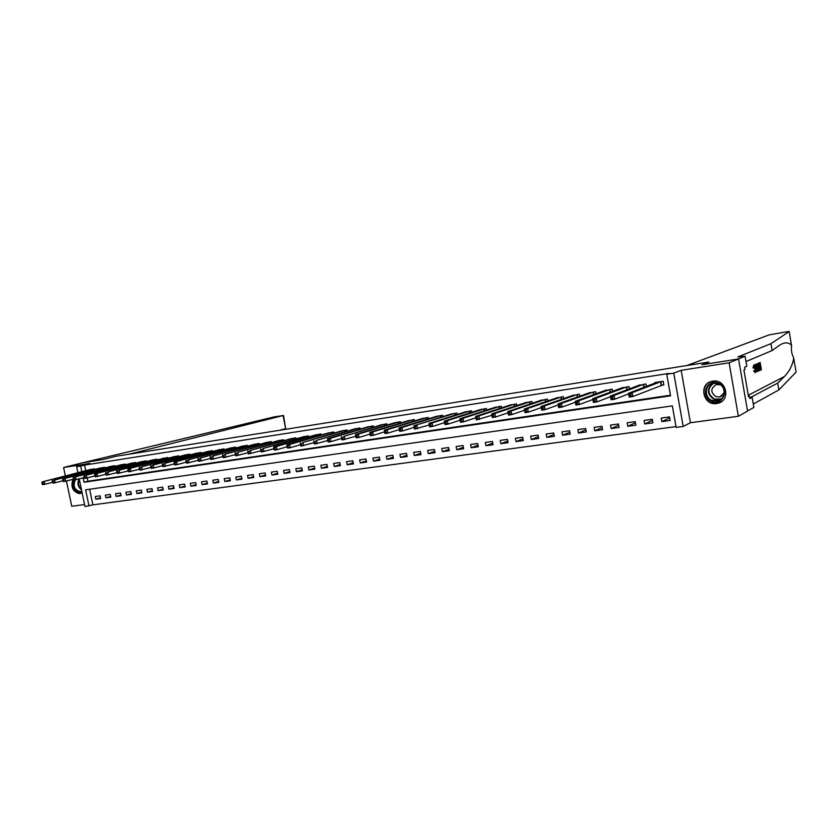 <?xml version="1.0" encoding="UTF-8"?>
<svg xmlns="http://www.w3.org/2000/svg" width="838" height="838" viewBox="0 0 838 838"><rect width="100%" height="100%" fill="white"/><g stroke="black" fill="none" stroke-linecap="round" stroke-linejoin="round"><path stroke-width="1.26" d="M72.906 479.388C70.549 487.171 72.791 491.916 79.652 493.613L82.051 492.482M716.647 403.528L717.862 403.288C731.27 400.459 726.221 378.525 712.75 381.154L711.839 381.332C698.295 383.993 703.082 406.011 716.647 403.528M89.614 489.245L92.882 504.853L84.994 506.519L79.212 478.917M66.453 481.075L71.754 506.257L84.575 504.528M747.538 410.987L753.886 407.425L752.157 397.422L750.01 398.563L749.622 396.332L748.564 396.898L743.914 369.946L744.992 369.464L744.605 367.233L746.794 366.279L745.066 356.223L738.278 358.989L701.909 364.75L738.561 358.947L747.559 411.102L738.372 416.266L729.112 362.791L681.189 370.333L673.783 373.13L683.19 426.448L676.14 427.39L672.338 405.875L85.602 489.821L88.996 505.984M681.189 370.333L690.407 422.74L738.372 416.266M690.407 422.74L683.19 426.448M92.882 504.853L676.004 426.594M796.079 372.103L778.858 389.932L777.695 383.092L784.483 376.471C789.438 371.255 792.518 365.2 793.733 358.308L793.576 357.69C791.68 353.825 791.009 349.907 791.585 345.916L789.197 331.513L786.505 331.817L769.211 334.854L686.877 365.546L708.969 362.026L701.909 364.75L708.969 362.026L116.147 456.26L102.938 459.559L116.147 456.26L128.979 454.217L283.066 415.564L274.016 416.936L82.857 462.733L102.938 459.559L82.7 462.765L63.594 467.499L65.374 475.932M738.561 358.947L729.112 362.791M669.52 416.915L661.203 418.068L661.831 421.608L670.149 420.466L669.52 416.915M652.268 419.304L644.066 420.446L644.694 423.955L652.896 422.834L652.268 419.304M635.256 421.661L627.17 422.781L627.798 426.27L635.885 425.17L635.256 421.661M618.486 423.986L610.525 425.086L611.143 428.553L619.114 427.464L618.486 423.986M601.956 426.28L594.1 427.37L594.729 430.805L602.574 429.737L601.956 426.28M585.657 428.543L577.916 429.611L578.534 433.026L586.275 431.968L585.657 428.543M569.578 430.763L561.942 431.821L562.57 435.215L570.207 434.168L569.578 430.763M553.729 432.963L546.198 434.011L546.816 437.373L554.347 436.347L553.729 432.963M538.101 435.132L530.674 436.158L531.292 439.51L538.719 438.484L538.101 435.132M522.682 437.268L515.36 438.284L515.967 441.605L523.3 440.599L522.682 437.268M507.472 439.374L500.244 440.379L500.862 443.679L508.09 442.684L507.472 439.374M492.472 441.458L485.338 442.443L485.946 445.722L493.079 444.748L492.472 441.458M477.66 443.512L470.631 444.486L471.239 447.733L478.278 446.769L477.66 443.512M463.058 445.533L456.113 446.497L456.72 449.723L463.665 448.78L463.058 445.533M448.644 447.534L441.794 448.477L442.401 451.692L449.252 450.75L448.644 447.534M434.419 449.503L427.652 450.435L428.26 453.63L435.027 452.698L434.419 449.503M420.372 451.452L413.7 452.373L414.307 455.547L420.98 454.625L420.372 451.452M406.514 453.368L399.925 454.28L400.533 457.433L407.121 456.532L406.514 453.368M392.833 455.264L386.328 456.165L386.936 459.297L393.441 458.407L392.833 455.264M379.331 457.139L372.91 458.03L373.507 461.13L379.939 460.251L379.331 457.139M365.997 458.983L359.659 459.863L360.256 462.953L366.594 462.084L365.997 458.983M352.829 460.806L346.576 461.675L347.173 464.744L353.427 463.885L352.829 460.806M339.83 462.607L333.65 463.466L334.247 466.515L340.427 465.666L339.83 462.607M326.988 464.388L320.891 465.237L321.478 468.264L327.585 467.426L326.988 464.388M314.313 466.148L308.279 466.986L308.876 469.992L314.91 469.165L314.313 466.148M301.785 467.887L295.835 468.714L296.422 471.7L302.382 470.883L301.785 467.887M289.414 469.605L283.537 470.411L284.124 473.386L290.011 472.58L289.414 469.605M277.2 471.291L271.386 472.098L271.973 475.052L277.787 474.256L277.2 471.291M265.122 472.967L259.382 473.763L259.969 476.696L265.709 475.911L265.122 472.967M253.202 474.622L247.524 475.408L248.111 478.33L253.788 477.545L253.202 474.622M241.417 476.256L235.803 477.031L236.389 479.933L241.993 479.168L241.417 476.256M229.769 477.87L224.228 478.634L224.814 481.525L230.356 480.761L229.769 477.87M218.257 479.462L212.789 480.226L213.365 483.086L218.844 482.342L218.257 479.462M206.892 481.043L201.476 481.787L202.052 484.636L207.468 483.903L206.892 481.043M195.652 482.594L190.299 483.337L190.875 486.176L196.228 485.443L195.652 482.594M184.538 484.144L179.248 484.867L179.824 487.685L185.114 486.962L184.538 484.144M173.56 485.663L168.333 486.386L168.899 489.183L174.126 488.47L173.56 485.663M162.698 487.161L157.534 487.884L158.11 490.67L163.274 489.958L162.698 487.161M151.971 488.659L146.859 489.361L147.425 492.126L152.537 491.424L151.971 488.659M141.36 490.125L136.301 490.827L136.877 493.572L141.926 492.88L141.36 490.125M130.864 491.581L125.868 492.273L126.433 495.007L131.43 494.326L130.864 491.581M120.494 493.016L115.55 493.697L116.115 496.421L121.06 495.74L120.494 493.016M110.228 494.441L105.347 495.111L105.913 497.824L110.794 497.154L110.228 494.441M100.089 495.845L95.26 496.515L95.825 499.207L100.654 498.547L100.089 495.845M83.109 477.89L84.02 482.259L670.568 395.819L666.755 374.24L668.986 373.402L84.554 465.069L85.738 470.715M87.267 478.006L87.938 481.222L670.452 395.222M661.591 385.187L663.853 384.851L663.214 381.28L654.907 382.557L655.002 383.081M646.412 386.391L645.972 383.93L637.875 385.69M629.39 388.884L628.971 386.548L620.989 388.266M612.62 391.356L612.222 389.125L604.345 390.801M596.08 393.797L595.703 391.671L587.93 393.305M579.781 396.206L579.414 394.174L571.757 395.777M563.712 398.584L563.356 396.646L555.804 398.218M547.863 400.941L547.518 399.087L540.07 400.627M532.235 403.277L531.9 401.486L524.546 402.994M516.816 405.571L516.501 403.864L509.242 405.341M501.606 407.844L501.302 406.2L494.148 407.645M486.606 410.096L486.312 408.504L479.252 409.929M471.815 412.317L471.522 410.788L464.556 412.181M457.213 414.506L456.93 413.029L450.058 414.401M442.799 416.675L442.537 415.25L435.739 416.591M428.585 418.811L428.323 417.439L421.619 418.759M414.548 420.917L414.297 419.597L407.687 420.896M400.7 423.012L400.459 421.724L393.923 423.001M387.03 425.076L386.789 423.829L380.347 425.086M373.539 427.108L373.298 425.903L366.939 427.139M360.214 429.119L359.984 427.956L353.699 429.171M347.058 431.109L346.838 429.978L340.626 431.172M334.058 433.078L333.849 431.979L327.721 433.152M321.237 435.016L321.027 433.948L314.973 435.111M308.562 436.944L308.363 435.896L302.382 437.038M296.055 438.84L295.856 437.824L289.948 438.955M283.694 440.715L283.495 439.73L277.661 440.84M271.491 442.558L271.292 441.605L265.531 442.694M259.424 444.391L259.235 443.459L253.547 444.538M247.514 446.204L247.325 445.292L241.7 446.35M235.74 447.995L235.562 447.104L230 448.152M224.102 449.755L223.935 448.896L218.435 449.922M212.611 451.504L212.443 450.666L207.007 451.682M201.246 453.232L201.078 452.415L195.715 453.41M190.027 454.94L189.859 454.144L184.549 455.128M178.923 456.637L178.766 455.851L173.518 456.825M167.956 458.302L167.799 457.538L162.614 458.501M157.115 459.957L156.957 459.203L151.835 460.156M146.399 461.581L146.241 460.858L141.172 461.79M135.798 463.205L135.651 462.482L130.634 463.414M125.323 464.797L125.176 464.095L120.222 465.006M114.963 466.378L114.816 465.687L109.914 466.588M104.719 467.939L104.582 467.269L99.732 468.159M94.589 469.479L94.453 468.83L89.656 469.709M77.913 472.716L76.646 466.672L89.907 463.362L63.594 467.499M76.646 466.672L80.626 466.054L81.81 471.721M84.554 465.069L80.626 466.054M666.755 374.24L673.783 373.13M87.938 481.222L84.02 482.259M669.688 417.858L661.831 421.608M100.508 497.856L95.825 499.207M110.647 496.452L105.913 497.824M120.913 495.028L116.115 496.421M131.283 493.592L126.433 495.007M141.769 492.136L136.877 493.572M152.38 490.67L147.425 492.126M163.117 489.183L158.11 490.67M173.969 487.674L168.899 489.183M184.947 486.145L179.824 487.685M196.05 484.605L190.875 486.176M207.29 483.044L202.052 484.636M218.666 481.462L213.365 483.086M230.167 479.86L224.814 481.525M241.815 478.247L236.389 479.933M253.6 476.602L248.111 478.33M265.52 474.947L259.969 476.696M277.588 473.261L271.973 475.052M289.812 471.564L284.124 473.386M302.172 469.835L296.422 471.7M314.69 468.096L308.876 469.992M327.375 466.326L321.478 468.264M340.207 464.535L334.247 466.515M353.207 462.712L347.173 464.744M366.363 460.879L360.256 462.953M379.698 459.015L373.507 461.13M393.19 457.119L386.936 459.297M406.87 455.202L400.533 457.433M420.718 453.264L414.307 455.547M434.754 451.284L428.26 453.63M448.979 449.294L442.401 451.692M463.383 447.262L456.72 449.723M477.985 445.208L471.239 447.733M492.775 443.113L485.946 445.722M507.776 440.998L500.862 443.679M522.975 438.85L515.967 441.605M538.384 436.661L531.292 439.51M554.002 434.451L546.816 437.373M569.84 432.199L562.57 435.215M585.898 429.904L578.534 433.026M602.187 427.579L594.729 430.805M618.706 425.212L611.143 428.553M635.455 422.802L627.798 426.27M652.446 420.351L644.694 423.955M657.17 382.222L628.51 393.284L632.145 392.739L632.826 396.531L629.191 397.076L628.51 393.284L629.411 396.028L630.867 395.819L630.595 394.3L629.139 394.52M660.962 381.625L632.145 392.739L630.595 394.3M663.811 384.611L632.826 396.531L630.867 395.819M629.191 397.076L629.411 396.028M760.16 362.498L761.407 369.736L760.15 370.312L760.003 369.485L761.009 369.013L760.632 366.793L759.689 367.212L759.553 366.374L760.485 365.955L760.056 363.451L759.008 363.912L758.861 363.074L760.16 362.498L758.306 363.263M759.333 363.776L759.039 366.311M759.207 367.285L760.286 369.129L759.584 369.453M758.463 370.427L757.667 367.578L757.866 363.514L758.516 363.231L759.762 370.501L757.772 370.532L758.924 370.846M758.516 363.231L757.866 363.514M753.928 367.798L754.326 364.991L753.791 365.075L752.995 367.945L754.231 367.924L752.995 367.945M754.326 364.991L755.761 368.458L755.562 372.554L754.713 370.396L753.582 370.878L755.415 372.575M791.554 345.403C788.862 342.26 785.08 342.051 780.188 344.785L772.133 350.525L745.988 361.576M756.955 363.922L757.5 371.548L755.227 364.687L756.096 366.73L756.871 366.384L756.955 363.922L756.138 364.121L755.949 366.216M755.499 364.561L754.682 365.117M756.002 370.459L757.206 371.684M772.133 350.525L770.96 343.664L737.838 356.936L745.066 356.223M778.858 389.932L753.289 404.021M750.01 397.725L777.695 383.092M789.197 331.513L770.96 343.664M752.157 397.422L749.863 397.746M749.622 396.332L748.491 396.5M754.713 370.396L755.394 371.716L755.509 368.573L754.462 365.839L754.231 367.924M755.509 368.573L754.525 368.73M754.483 370.742L753.582 370.878M754.263 365.012L753.729 365.096M757.102 369.369L756.934 367.254L756.316 367.536L756.829 369.411M756.693 364.038L756.138 364.121M756.871 366.384L756.033 366.51M755.227 364.687L754.671 364.771M758.411 364.184L757.699 365.054L758.903 369.977L758.411 364.184M758.819 370.825L758.243 370.909M757.699 365.179L758.641 369.883L759.364 369.778M758.861 363.074L758.306 363.168M760.485 365.955L759.511 366.101M761.009 369.013L760.286 369.129M279.389 430.313L285.653 428.637L283.066 415.564M283.537 415.418L285.653 428.637M640.012 384.862L610.483 396.007L614.065 395.463L614.736 399.234L611.153 399.768L610.483 396.007L611.342 398.741L612.777 398.521L612.505 397.023L611.07 397.233M643.741 384.275L614.065 395.463L612.505 397.023M628.615 393.87L614.736 399.234L612.777 398.521M611.153 399.768L611.342 398.741M610.609 396.72L596.928 401.894L593.398 402.418L592.728 398.689L622.969 387.47M593.283 399.915L592.728 398.689L596.258 398.155L596.928 401.894L594.959 401.193L594.697 399.705L593.283 399.915L593.555 401.402L594.959 401.193M626.782 386.884L596.258 398.155L594.697 399.705M593.398 402.418L593.555 401.402M592.875 399.517L579.393 404.513L575.915 405.037L575.245 401.329L606.356 390.026M575.758 402.554L575.245 401.329L578.712 400.805L579.393 404.513L577.424 403.822L577.152 402.345L575.758 402.554L576.031 404.031L577.424 403.822M610.054 389.461L578.712 400.805L577.152 402.345M575.915 405.037L576.031 404.031M589.973 392.572L558.014 403.937L561.439 403.424L562.109 407.09L558.684 407.603L558.014 403.937L558.768 406.619L560.14 406.409L559.878 404.943L558.506 405.152M593.566 391.995L561.439 403.424L559.878 404.943M575.413 402.261L562.109 407.09L560.14 406.409M558.684 407.603L558.768 406.619M718.375 383.102C730.401 387.313 723.267 406.409 711.672 401.255C699.803 397.055 706.727 378.085 718.375 383.102M712.122 400.491L717.726 400.868C725.928 399.202 726.399 386.412 718.323 383.689L712.908 383.301C704.601 384.883 704.046 397.715 712.122 400.491M720.303 384.81L716.448 384.537C710.477 388.183 710.299 392.226 715.903 396.688L719.852 396.961L724.283 392.613M712.352 381.227L712.174 381.269C701.867 383.217 701.155 399.139 711.179 402.596L718.156 403.057L722.094 401.13M81.862 491.571C77.148 495.604 70.287 485.202 74.215 480.006M75.263 479.849C72.843 486.333 74.613 490.272 80.563 491.665L81.778 491.152M73.461 479.399C69.837 484.532 75.116 494.891 80.574 493.331L80.867 493.257M573.768 395.054L541.055 406.503L544.428 405.99L545.098 409.635L541.715 410.138L541.055 406.503L541.767 409.164L543.118 408.965L542.856 407.509L541.505 407.708M577.309 394.499L544.428 405.99L542.856 407.509M558.202 404.953L545.098 409.635L543.118 408.965M541.715 410.138L541.767 409.164M557.783 397.516L524.337 409.028L527.657 408.525L528.328 412.139L524.997 412.642L524.337 409.028L525.017 411.678L526.348 411.479L526.086 410.023L524.756 410.232M561.282 396.971L527.657 408.525L526.086 410.023M541.254 407.603L528.328 412.139L526.348 411.479M524.997 412.642L525.017 411.678M542.029 399.946L507.859 411.51L511.138 411.018L511.809 414.611L508.53 415.103L507.859 411.51L508.519 414.15L509.829 413.951L509.567 412.516L508.247 412.715M545.475 399.401L511.138 411.018L509.567 412.516M524.557 410.211L511.809 414.611L509.829 413.951M508.53 415.103L508.519 414.15M526.484 402.334L491.634 413.962L494.86 413.48L495.52 417.041L492.294 417.523L491.634 413.962L492.252 416.591L493.551 416.392L493.278 414.967L491.99 415.156M529.888 401.8L494.86 413.48L493.278 414.967M508.1 412.767L495.52 417.041L493.551 416.392M492.294 417.523L492.252 416.591M491.875 415.281L476.298 419.922L475.638 416.381L511.159 404.681M475.963 417.575L475.638 416.381L478.812 415.899L479.483 419.44L477.503 418.801L477.241 417.376L475.963 417.575L476.225 418.99L477.503 418.801M514.511 404.167L478.812 415.899L477.241 417.376M476.298 419.922L476.225 418.99M496.023 407.027L459.873 418.77L463.005 418.288L463.665 421.807L460.533 422.279L459.873 418.77L460.429 421.357L461.686 421.168L461.424 419.765L460.167 419.953M499.343 406.503L463.005 418.288L461.424 419.765M475.89 417.764L463.665 421.807L461.686 421.168M460.533 422.279L460.429 421.357M481.106 409.321L444.329 421.116L447.419 420.645L448.079 424.133L444.988 424.594L444.329 421.116L444.863 423.693L446.099 423.504L445.837 422.111L444.601 422.289M484.374 408.808L447.419 420.645L445.837 422.111M460.135 420.194L448.079 424.133L446.099 423.504M444.988 424.594L444.863 423.693M466.378 411.584L429.004 423.431L432.052 422.97L432.712 426.437L429.664 426.888L429.004 423.431L429.517 425.987L430.732 425.809L430.47 424.416L429.245 424.604M469.615 411.081L432.052 422.97L430.47 424.416M444.611 422.593L432.712 426.437L430.732 425.809M429.664 426.888L429.517 425.987M455.044 413.323L413.899 425.714L451.871 413.804M429.297 424.95L414.548 429.15L414.381 428.26L415.585 428.082L415.323 426.699L414.119 426.877L414.381 428.26M415.323 426.699L416.905 425.254L417.554 428.7L415.585 428.082M413.899 425.714L414.119 426.877M437.52 416.036L399.003 427.967L401.968 427.516L402.617 430.931L399.653 431.371L399.454 430.491L400.637 430.313L400.375 428.951L399.192 429.129L399.454 430.491M440.673 415.533L401.968 427.516L400.375 428.951M414.192 427.286L402.617 430.931L400.637 430.313M399.003 427.967L399.192 429.129M423.379 418.204L384.307 430.177L387.229 429.737L387.889 433.131L384.967 433.571L384.736 432.701L385.909 432.523L385.648 431.172L384.485 431.34L384.736 432.701M426.49 417.722L387.229 429.737L385.648 431.172M399.276 429.58L387.889 433.131L385.909 432.523M384.307 430.177L384.485 431.34M409.415 420.362L369.82 432.366L372.701 431.937L373.36 435.299L370.469 435.729L370.228 434.87L371.381 434.702L371.119 433.351L369.967 433.529L370.228 434.87M412.485 419.869L372.701 431.937L371.119 433.351M384.579 431.842L373.36 435.299L371.381 434.702M369.82 432.366L369.967 433.529M395.63 422.478L355.532 434.524L358.381 434.094L359.031 437.446L356.181 437.865L355.92 437.017L357.051 436.849L356.789 435.509L355.658 435.687L355.92 437.017M398.668 421.996L358.381 434.094L356.789 435.509M370.071 434.063L359.031 437.446L357.051 436.849M355.532 434.524L355.658 435.687M385.03 424.101L344.24 436.231L382.055 424.562M355.762 436.263L342.082 439.971L341.799 439.133L342.92 438.965L342.658 437.635L341.537 437.803L341.799 439.133M342.658 437.635L344.24 436.231L344.889 439.552L342.92 438.965M341.443 436.661L341.537 437.803M368.594 426.636L327.532 438.756L330.298 438.337L330.947 441.636L328.182 442.055L327.868 441.228L328.978 441.06L328.716 439.741L327.606 439.908L327.868 441.228M371.559 426.175L330.298 438.337L328.716 439.741M341.653 438.431L330.947 441.636L328.978 441.06M327.532 438.756L327.606 439.908M358.266 428.218L316.544 440.421L355.364 428.668M327.742 440.558L314.459 444.098L314.124 443.281L315.214 443.124L314.962 441.804L313.862 441.972L314.124 443.281M314.962 441.804L316.544 440.421L317.183 443.7L315.214 443.124M313.81 440.83L313.862 441.972M345.13 430.24L302.968 442.474L342.271 430.68M313.999 442.663L300.915 446.13L301.387 443.847L300.308 444.014L300.57 445.313M301.387 443.847L302.968 442.474L303.607 445.722L301.649 445.156M300.276 442.883L300.308 444.014M329.313 432.691L286.921 444.894L289.581 444.496L290.22 447.722L287.56 448.121L288 445.868L286.931 446.026L287.183 447.324M332.173 432.23L289.581 444.496L288 445.868M300.454 444.737L290.22 447.722L288.251 447.157M286.921 444.894L286.931 446.026M316.544 434.65L273.743 446.884L276.362 446.497L277.001 449.702L274.372 450.09L273.984 449.294L275.032 449.137L274.78 447.859L273.733 448.016L273.984 449.294M319.372 434.21L276.362 446.497L274.78 447.859M287.078 446.78L277.001 449.702L275.032 449.137M273.743 446.884L273.733 448.016M306.729 436.148L263.321 448.466L303.964 436.577M273.879 448.791L261.362 452.038L260.953 451.253L261.99 451.095L261.739 449.817L260.702 449.975L260.953 451.253M261.739 449.817L263.321 448.466L263.949 451.651L261.99 451.095M260.723 448.854L260.702 449.975M294.243 438.075L250.436 450.404L291.519 438.494M260.859 450.781L248.519 453.955L248.09 453.18L249.116 453.023L248.865 451.755L247.839 451.912L248.09 453.18M248.865 451.755L250.436 450.404L251.075 453.578L249.116 453.023M247.891 450.792L247.839 451.912M281.903 439.971L237.73 452.331L279.211 440.39M248.006 452.74L235.845 455.851L235.394 455.086L236.41 454.929L236.148 453.672L235.143 453.819L235.394 455.086M236.148 453.672L237.73 452.331L238.359 455.474L236.41 454.929M235.206 452.709L235.143 453.819M269.721 441.846L225.181 454.227L267.06 442.255M235.31 454.667L223.327 457.726L222.866 456.961L223.861 456.815L223.61 455.558L222.615 455.704L222.866 456.961M223.61 455.558L225.181 454.227L225.82 457.349L223.861 456.815M222.699 454.605L222.615 455.704M257.685 443.7L212.8 456.092L255.056 444.109M222.782 456.584L210.967 459.57L210.485 458.815L211.469 458.669L211.218 457.422L210.233 457.569L210.485 458.815M211.218 457.422L212.8 456.092L213.428 459.203L211.469 458.669M210.338 456.469L210.233 457.569M245.785 445.533L200.565 457.946L243.198 445.931M210.422 458.459L198.763 461.392L198.271 460.649L199.245 460.502L198.994 459.266L198.019 459.413L198.271 460.649M198.994 459.266L200.565 457.946L201.193 461.026L199.245 460.502M198.145 458.313L198.019 459.413M234.043 447.345L188.498 459.769L231.477 447.733M198.208 460.324L186.717 463.194L186.204 462.45L187.167 462.314L186.916 461.078L185.963 461.225L186.204 462.45M186.916 461.078L188.498 459.769L189.116 462.838L187.167 462.314M186.099 460.125L185.963 461.225M219.849 449.535L174.199 461.927L176.567 461.57L177.185 464.619L174.817 464.975L174.294 464.242L175.247 464.095L174.995 462.88L174.042 463.016L174.294 464.242M222.426 449.126L176.567 461.57L174.995 462.88M186.151 462.157L177.185 464.619L175.247 464.095M174.199 461.927L174.042 463.016M210.956 450.896L164.793 463.351L208.453 451.284M174.241 463.959L163.075 466.724L162.53 466.001L163.462 465.865L163.221 464.65L162.279 464.786L162.53 466.001M163.221 464.65L164.793 463.351L165.411 466.378L163.462 465.865M162.457 463.707L162.279 464.786M199.612 452.635L153.155 465.111L197.139 453.023M162.478 465.75L151.469 468.463L150.913 467.74L151.835 467.604L151.584 466.399L150.662 466.536L150.913 467.74M151.584 466.399L153.155 465.111L153.773 468.117L151.835 467.604M150.85 465.457L150.662 466.536M188.403 454.364L141.664 466.839L185.963 454.741M150.861 467.51L139.998 470.17L139.433 469.458L140.344 469.322L140.103 468.128L139.192 468.264L139.433 469.458M140.103 468.128L141.664 466.839L142.282 469.835L140.344 469.322M139.391 467.185L139.192 468.264M177.331 456.071L128.067 468.903L174.912 456.438M139.391 469.249L128.675 471.867L128.099 471.166L129 471.029L128.748 469.835L127.847 469.971L128.099 471.166M128.748 469.835L130.319 468.557L130.938 471.532L129 471.029M128.067 468.903L127.847 469.971M166.385 457.758L119.111 470.254L163.997 458.124M128.057 470.977L117.488 473.533L116.901 472.841L117.791 472.705L117.54 471.522L116.65 471.658L116.901 472.841M117.54 471.522L119.111 470.254L119.719 473.208L117.791 472.705M116.88 470.589L116.65 471.658M155.564 459.423L108.029 471.93L153.197 459.779M116.859 472.674L106.436 475.188L105.829 474.497L106.709 474.371L106.468 473.187L105.588 473.323L105.829 474.497M106.468 473.187L108.029 471.93L108.636 474.863L106.709 474.371M105.829 472.255L105.588 473.323M144.859 461.068L94.914 473.91L142.523 461.424M105.798 474.35L95.522 476.822L94.893 476.141L95.773 476.005L95.522 474.842L94.652 474.968L94.893 476.141M95.522 474.842L97.082 473.575L97.69 476.497L95.773 476.005M94.914 473.91L94.652 474.968M134.279 462.691L86.272 475.209L131.975 463.047M94.872 476.005L84.732 478.435L84.093 477.754L84.952 477.629L84.711 476.466L83.852 476.592L84.093 477.754M84.711 476.466L86.272 475.209L86.88 478.11L84.952 477.629M84.125 475.534L83.852 476.592M123.825 464.304L75.588 476.832L121.541 464.661M84.072 477.639L74.069 480.027L73.419 479.357L74.268 479.231L74.027 478.079L73.178 478.205L73.419 479.357M74.027 478.079L75.588 476.832L76.185 479.713L74.268 479.231M73.461 477.147L73.178 478.205M113.476 465.897L65.018 478.425L111.224 466.242M73.398 479.252L63.531 481.599L62.871 480.939L63.709 480.813L63.468 479.661L62.63 479.786L62.871 480.939M63.468 479.661L65.018 478.425L65.626 481.284L63.709 480.813M62.923 478.739L62.63 479.786M103.252 467.468L54.585 479.996L101.021 467.814M62.85 480.855L53.108 483.159L52.448 482.499L53.276 482.374L53.035 481.232L52.207 481.358L52.448 482.499M53.035 481.232L54.585 479.996L55.182 482.845L53.276 482.374M52.511 480.31L52.207 481.358M93.144 469.029L42.225 481.871L90.933 469.364M52.427 482.426L42.822 484.699L42.141 484.039L42.958 483.924L42.717 482.782L41.9 482.908L42.141 484.039M42.717 482.782L44.267 481.557L44.864 484.385L42.958 483.924M42.225 481.871L41.9 482.908M660.826 381.657L661.465 385.229M660.564 381.74L661.192 385.302M784.483 376.471L748.282 395.264M796.09 372.156L793.733 358.308M643.615 384.307L644.139 387.261M643.343 384.391L643.877 387.366M626.646 386.915L627.149 389.733M626.374 386.999L626.876 389.827M609.928 389.492L610.41 392.163M609.645 389.576L610.127 392.268M593.44 392.027L593.901 394.583M593.157 392.111L593.618 394.688M717.726 400.868L720.429 399.663L714.196 399.485C707.125 394.646 706.549 389.293 712.468 383.416M713.609 383.165C707.073 388.675 707.366 393.996 714.489 399.118L721.34 398.961M81.527 489.989C77.787 486.763 77.002 483.076 79.149 478.927M79.327 479.472C77.735 483.086 78.416 486.365 81.391 489.308M577.183 394.53L577.623 396.971M576.89 394.614L577.34 397.076M561.156 397.003L561.575 399.338M560.863 397.086L561.292 399.433M545.339 399.433L545.758 401.674M545.056 399.517L545.465 401.769M529.752 401.831L530.15 403.979M529.459 401.915L529.857 404.073M514.375 404.199L514.762 406.262M514.082 404.283L514.459 406.357M499.207 406.535L499.574 408.515M498.903 406.619L499.28 408.619M484.238 408.839L484.594 410.746M483.945 408.923L484.301 410.84M469.479 411.112L469.825 412.945M469.175 411.196L469.521 413.05M454.908 413.354L455.244 415.124M454.605 413.438L454.94 415.219M440.537 415.564L440.861 417.272M440.222 415.648L440.558 417.376M426.353 417.753L426.668 419.398M426.039 417.837L426.353 419.503M412.348 419.901L412.652 421.504M412.034 419.985L412.338 421.598M398.532 422.027L398.825 423.578M398.218 422.111L398.511 423.672M384.883 424.133L385.176 425.631M384.569 424.217L384.862 425.725M371.423 426.207L371.705 427.652M371.098 426.291L371.381 427.747M358.119 428.249L358.402 429.653M357.805 428.333L358.077 429.758M344.994 430.271L345.266 431.633M344.669 430.355L344.942 431.727M332.037 432.272L332.288 433.592M331.701 432.356L331.963 433.686M319.226 434.241L319.488 435.53M318.901 434.325L319.152 435.624M306.582 436.189L306.834 437.436M306.258 436.273L306.509 437.53M294.096 438.106L294.337 439.322M293.771 438.19L294.012 439.416M281.767 440.002L281.997 441.186M281.432 440.086L281.673 441.28M269.585 441.877L269.805 443.03M269.249 441.961L269.48 443.124M257.538 443.731L257.769 444.852M257.203 443.815L257.434 444.947M245.649 445.565L245.869 446.654M245.314 445.648L245.534 446.748M233.896 447.377L234.116 448.435M233.561 447.461L233.781 448.529M222.29 449.158L222.499 450.195M221.955 449.241L222.164 450.289M210.82 450.928L211.019 451.933M210.474 451.012L210.684 452.028M199.475 452.667L199.674 453.662M199.13 452.75L199.339 453.756M188.267 454.395L188.466 455.359M187.922 454.479L188.121 455.453M177.195 456.102L177.384 457.045M176.849 456.186L177.038 457.139M166.238 457.789L166.427 458.711M165.903 457.873L166.092 458.795M155.418 459.454L155.606 460.355M155.072 459.538L155.26 460.439M144.723 461.099L144.901 461.979M144.377 461.183L144.555 462.073M134.143 462.723L134.321 463.592M133.797 462.806L133.975 463.676M123.678 464.336L123.856 465.174M123.333 464.42L123.511 465.268M113.34 465.928L113.507 466.756M112.994 466.012L113.161 466.839M103.116 467.499L103.284 468.306M102.76 467.583L102.938 468.4M92.997 469.06L93.165 469.846M92.651 469.144L92.819 469.94M754.965 372.659L755.509 372.575M719.852 396.961L722.105 395.861"/></g></svg>
